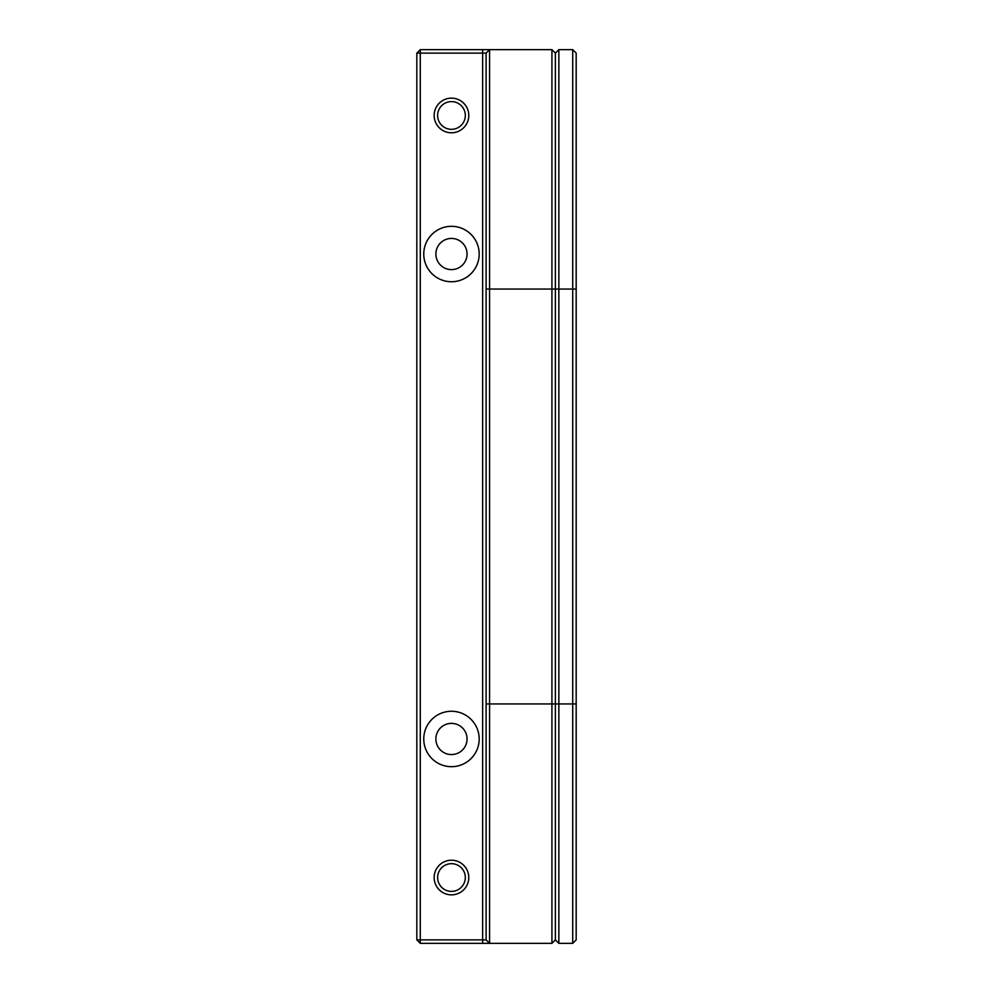 <?xml version="1.0" encoding="UTF-8"?>
<svg xmlns="http://www.w3.org/2000/svg" width="993" height="993" viewBox="0 0 993 993"><rect width="100%" height="100%" fill="white"/><g stroke="black" fill="none" stroke-linecap="round" stroke-linejoin="round"><path stroke-width="1.49" d="M551.922 49.65L555.385 53.113L555.385 939.887L555.385 53.113L558.848 49.65L558.848 943.35L555.385 939.887L551.922 943.35L551.922 49.65L489.574 49.65L489.574 943.35L551.922 943.35M572.713 943.35L572.713 49.65L576.176 53.113L576.176 939.887L572.713 943.35L558.848 943.35M576.176 53.113L572.713 49.65L558.848 49.65M434.152 115.461A17.315 17.315 0 0 1 451.467 98.146A17.315 17.315 0 0 1 468.783 115.461A17.315 17.315 0 0 1 451.467 132.789A17.315 17.315 0 0 1 434.152 115.461M465.32 115.461A13.852 13.852 0 0 0 451.467 101.609A13.852 13.852 0 0 0 437.615 115.461A13.852 13.852 0 0 0 451.467 129.326A13.852 13.852 0 0 0 465.32 115.461M434.152 877.539A17.315 17.315 0 0 1 451.467 860.211A17.315 17.315 0 0 1 468.783 877.539A17.315 17.315 0 0 1 451.467 894.854A17.315 17.315 0 0 1 434.152 877.539M465.32 877.539A13.852 13.852 0 0 0 451.467 863.674A13.852 13.852 0 0 0 437.615 877.539A13.852 13.852 0 0 0 451.467 891.391A13.852 13.852 0 0 0 465.32 877.539M467.058 254.022A15.59 15.59 0 0 0 451.467 238.432A15.59 15.59 0 0 0 435.877 254.022A15.59 15.59 0 0 0 451.467 269.612A15.59 15.59 0 0 0 467.058 254.022M479.185 254.022A27.717 27.717 0 0 0 451.467 226.317A27.717 27.717 0 0 0 423.763 254.022A27.717 27.717 0 0 0 451.467 281.739A27.717 27.717 0 0 0 479.185 254.022M467.058 738.978A15.59 15.59 0 0 0 451.467 723.388A15.59 15.59 0 0 0 435.877 738.978A15.59 15.59 0 0 0 451.467 754.568A15.59 15.59 0 0 0 467.058 738.978M479.185 738.978A27.717 27.717 0 0 0 451.467 711.261A27.717 27.717 0 0 0 423.763 738.978A27.717 27.717 0 0 0 451.467 766.683A27.717 27.717 0 0 0 479.185 738.978M482.648 943.35L489.574 943.35L486.111 939.887L486.111 53.113L420.287 53.113L420.287 939.887L482.648 939.887L482.648 49.65L420.287 49.65L416.824 53.113L416.824 939.887L420.287 943.35L482.648 943.35L482.648 939.887L486.111 939.887M486.111 53.113L489.574 49.65L482.648 49.65M420.287 49.65L420.287 53.113L416.824 53.113M420.287 943.35L420.287 939.887L416.824 939.887M576.176 289.062L486.111 289.062M576.176 703.938L486.111 703.938"/></g></svg>
